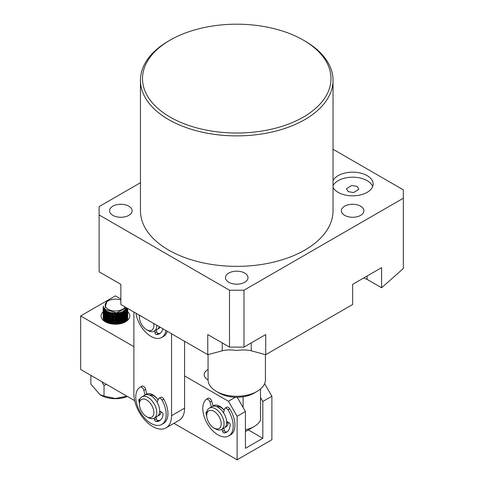 <?xml version="1.0" encoding="UTF-8"?>
<svg xmlns="http://www.w3.org/2000/svg" width="484" height="484" viewBox="0 0 484 484"><rect width="100%" height="100%" fill="white"/><g stroke="black" fill="none" stroke-linecap="round" stroke-linejoin="round"><path stroke-width="0.73" d="M357.138 186.419L351.735 185.463L346.429 188.718L348.141 191.616L353.544 192.572L358.85 189.317L357.138 186.419M333.034 187.435A20.485 11.828 0 0 0 338.153 192.366A20.485 11.828 0 0 0 360.477 194.925A20.485 11.828 0 0 0 373.128 183.999A20.485 11.828 0 0 0 367.126 175.638A20.485 11.828 0 0 0 333.034 180.562M372.662 186.509A20.485 11.828 0 0 0 367.126 180.653A20.485 11.828 0 0 0 333.034 185.584M128.817 206.166A11.271 6.504 0 0 0 116.535 204.756A11.271 6.504 0 0 0 109.578 210.764A11.271 6.504 0 0 0 112.881 215.362A11.271 6.504 0 0 0 125.156 216.778A11.271 6.504 0 0 0 132.114 210.764A11.271 6.504 0 0 0 128.817 206.166M360.61 206.166A11.271 6.504 0 0 0 348.329 204.756A11.271 6.504 0 0 0 341.371 210.764A11.271 6.504 0 0 0 344.675 215.362A11.271 6.504 0 0 0 356.95 216.778A11.271 6.504 0 0 0 363.907 210.764A11.271 6.504 0 0 0 360.61 206.166M244.71 273.079A11.271 6.504 0 0 0 232.429 271.663A11.271 6.504 0 0 0 225.477 277.677A11.271 6.504 0 0 0 228.775 282.275A11.271 6.504 0 0 0 241.056 283.684A11.271 6.504 0 0 0 248.014 277.677A11.271 6.504 0 0 0 244.71 273.079M170.102 117.086A94.241 54.414 0 0 0 303.383 117.086A94.241 54.414 0 0 0 303.383 40.136L304.829 40.971A96.292 55.593 180 0 1 304.835 40.977A96.292 55.593 180 0 1 333.034 80.283A96.292 55.593 180 0 1 273.593 131.648A96.292 55.593 180 0 1 168.656 119.596A96.292 55.593 180 0 1 140.451 80.283A96.292 55.593 180 0 1 168.656 40.977L170.102 40.136A94.241 54.414 0 0 0 170.102 117.086M140.451 80.283L140.451 210.764A96.292 55.593 0 0 0 168.656 250.077A96.292 55.593 0 0 0 273.593 262.128A96.292 55.593 0 0 0 333.034 210.764L333.034 80.283M229.501 347.101L229.501 290.225L243.984 290.225L243.984 347.101L229.501 347.101L207.769 334.553L207.769 354.681L120.849 304.497L120.849 284.368L99.117 271.82L99.117 214.944L229.501 290.225M140.451 182.716L99.117 206.583L99.117 214.944M243.984 347.101L265.716 334.553L265.716 354.681L352.642 304.497L352.642 284.368L381.616 267.64L381.616 287.768L403.341 268.499L403.341 189.855L333.034 149.26M243.984 290.225L403.341 198.216M304.835 40.977L303.383 40.136A94.241 54.414 0 0 0 170.102 40.136M381.616 287.768L367.126 279.407L363.774 277.943M265.716 354.681L251.232 350.803C247.191 349.775 242.363 349.672 236.743 350.507C231.122 349.672 226.294 349.775 222.259 350.803L207.769 354.681M127.407 396.463A20.485 11.828 180 0 1 103.594 396.523A20.485 11.828 180 0 1 100.938 395.228L99.994 394.684L90.859 384.108L90.859 375.36M102.13 382.384L104.024 385.391L104.024 396.1L99.994 394.684M104.024 385.391L106.51 384.399M126.935 396.19L115.44 398.495L104.024 396.1M120.849 300.038A10.243 5.917 0 0 0 114.46 299.166A10.243 5.917 0 0 0 108.18 300.873A10.243 5.917 0 0 0 106.153 307.576A10.243 5.917 0 0 0 116.39 310.946A10.243 5.917 0 0 0 125.12 306.965M123.263 312.416L126.403 307.709L116.517 312.87L104.611 309.234L106.849 301.647L108.18 300.873M103.473 305.948L103.134 307.546L103.903 309.929L113.377 314.176L116.583 314.176L124.896 311.424L127.431 308.296M127.546 308.368L124.896 311.853L116.583 314.612L113.377 314.612L103.903 310.365L103.134 307.981L103.455 306.426M103.183 308.604L103.903 311.599L113.377 315.846L116.583 315.846L124.896 313.094L127.715 308.465L124.896 313.529L116.583 316.282L113.377 316.282L103.903 312.035L103.225 308.822M103.183 310.274L103.903 313.275L113.377 317.522L116.583 317.522L124.896 314.769L127.715 310.056L127.673 309.439M127.637 309.222L127.473 308.604M127.032 308.072L127.304 308.604M127.395 308.822L127.588 309.439M127.637 309.657L127.715 310.492L124.896 315.199L116.583 317.958L113.377 317.958L103.903 313.711L103.225 310.492M103.183 311.95L103.903 314.945L113.377 319.192L116.583 319.192L124.896 316.439L127.715 311.732L127.673 311.109M127.637 310.891L127.473 310.274M127.395 310.056L127.11 309.439M126.983 309.222L126.179 308.163M126.022 308.429L126.844 309.439M126.983 309.657L127.304 310.274M127.395 310.492L127.588 311.109M127.637 311.327L127.715 312.168L124.896 316.875L116.583 319.628L113.377 319.628L103.903 315.38L103.225 312.168M103.183 313.62L103.903 316.621L113.377 320.868L116.583 320.868L124.896 318.115L127.715 313.402L127.673 312.785M127.709 313.62L124.896 318.545L116.583 321.303L113.377 321.303L103.903 317.056L103.225 313.838M103.183 315.296L103.903 318.291L113.377 322.538L116.583 322.538L124.896 319.785L127.715 315.078L127.673 314.455M124.182 310.323L125.295 311.115M125.556 311.333L126.185 311.95M126.378 312.168L126.844 312.785M126.983 313.003L127.304 313.62M127.395 313.838L127.588 314.455M127.637 314.673L127.715 315.514L124.896 320.22L116.583 322.973L113.377 322.973L103.903 318.726L103.225 315.514M117.207 324.153L124.896 321.461L127.715 316.748L127.673 316.131M127.637 315.913L127.473 315.296M127.395 315.078L127.11 314.461M126.983 314.243L126.554 313.626M126.378 313.408L125.792 312.791M125.556 312.567L124.763 311.95M124.448 311.732L123.142 310.988M122.712 311.218L123.245 311.472M127.709 316.966L124.896 321.89L123.359 322.834M127.504 319.797L127.715 318.357M127.703 318.103L127.673 317.8M127.637 317.583L127.473 316.966M127.395 316.748L127.11 316.131M126.983 315.913L126.554 315.296M126.378 315.078L125.792 314.461M125.556 314.243L124.763 313.626M124.448 313.402L123.384 312.785M122.948 312.567L121.212 311.871M127.709 318.641L127.661 319.555M125.556 315.913L124.763 315.296M124.448 315.078L123.384 314.455M122.948 314.237L121.436 313.62M120.764 313.402L117.642 312.743M110.001 313.62L114.266 313.027L119.984 313.62M120.764 313.838L122.464 314.455M125.556 317.589L124.763 316.972M124.448 316.748L123.384 316.131M122.948 315.913L121.436 315.296M120.764 315.078L117.951 314.461M110.001 315.296L114.266 314.697L119.984 315.296M120.764 315.514L122.464 316.131M125.556 319.259L124.763 318.641M124.448 318.424L123.384 317.8M122.948 317.583L121.436 316.966M120.764 316.748L117.951 316.131M110.001 316.966L114.266 316.373L119.984 316.966M120.764 317.183L122.464 317.8M125.556 320.934L124.763 320.317M124.448 320.093L123.384 319.476M122.948 319.259L121.436 318.641M120.764 318.424L117.951 317.806M110.001 318.641L114.266 318.042L119.984 318.641M120.764 318.859L122.464 319.476M124.448 321.769L123.384 321.146M122.948 320.928L121.436 320.311M120.764 320.093L117.951 319.476M110.001 320.311L114.266 319.718L119.984 320.311M120.764 320.529L122.464 321.146M122.948 322.604L121.436 321.987M120.764 321.769L117.951 321.152M110.001 321.987L114.266 321.388L119.984 321.987M120.764 322.205L122.464 322.822M120.764 323.439L117.951 322.822M110.116 323.627L114.266 323.064L119.984 323.657M103.594 307.37L103.225 308.387M103.28 308.604L103.679 307.642M104.006 308.368L103.509 309.222M103.413 309.439L103.225 310.056M103.28 310.274L103.509 309.657M103.612 309.439L104.151 308.611M104.653 309.288L103.993 310.062M103.848 310.28L103.509 310.897M103.413 311.115L103.225 311.732M103.28 311.95L103.509 311.333A14.338 8.282 180 0 1 103.509 311.333M103.612 311.115L103.993 310.498M104.157 310.28L104.865 309.518M105.572 310.165L104.713 310.897M104.502 311.115L103.993 311.732M103.848 311.95L103.509 312.567M103.413 312.785L103.225 313.402M103.28 313.62L103.509 313.003M103.612 312.785L103.993 312.168M104.157 311.95L104.713 311.333M104.943 311.115L105.869 310.395M106.861 311.037L105.724 311.732M105.427 311.95L104.713 312.573M104.502 312.791L103.993 313.408M103.848 313.626L103.509 314.243M103.413 314.461L103.225 315.078M103.28 315.296L103.509 314.679M103.612 314.461L103.993 313.844M104.157 313.626L104.713 313.009M104.943 312.791L105.724 312.168M106.044 311.95L107.279 311.26M108.743 311.896L107.133 312.567M106.716 312.785L105.724 313.408M105.427 313.626L104.713 314.243M104.502 314.461L103.993 315.078M103.848 315.296L103.509 315.913M103.413 316.131L103.225 316.748M103.183 316.966L103.903 319.966L108.47 323.179M103.28 319.083L103.225 317.183M103.28 316.966L103.509 316.348M103.612 316.131L103.993 315.514M104.157 315.296L104.713 314.679M104.943 314.461L105.724 313.844M106.044 313.626L107.133 313.003L106.171 313.705M107.593 312.785L109.396 312.113M112.276 312.749L109.239 313.402M108.585 313.62L107.133 314.243M106.716 314.461L105.724 315.078M105.427 315.296L104.713 315.919M104.502 316.137L103.993 316.754M103.848 316.972L103.509 317.589M103.413 317.806L103.225 318.424M103.28 318.641L103.509 318.024M103.612 317.806L103.993 317.189M104.157 316.972L104.713 316.354M104.943 316.137L105.724 315.514M106.044 315.296L107.133 314.673M107.593 314.455L109.239 313.838M112.016 314.461L109.239 315.078M108.585 315.296L107.133 315.913M106.716 316.131L105.724 316.754M105.427 316.972L104.713 317.589M104.502 317.806L103.993 318.424M103.848 318.641L103.509 319.259M103.612 319.476L103.993 318.859M104.157 318.641L104.713 318.024M104.943 317.806L105.724 317.189M106.044 316.972L107.133 316.348L106.171 317.05M107.593 316.131L109.239 315.514M112.016 316.131L109.239 316.748M108.585 316.966L107.133 317.589M106.716 317.806L105.724 318.424M105.427 318.641L104.713 319.265M104.502 319.482L103.993 320.099M104.157 320.317L104.713 319.7M104.943 319.482L105.724 318.859M106.044 318.641L107.133 318.018L106.171 318.726M107.593 317.8L109.239 317.183M112.016 317.806L109.239 318.424M108.585 318.641L107.133 319.259M106.716 319.476L105.724 320.099M105.427 320.317L104.713 320.934M104.943 321.152L105.724 320.535M106.044 320.317L107.133 319.694L106.171 320.396M107.593 319.476L109.239 318.859M112.016 319.476L109.239 320.093M108.585 320.311L107.133 320.934M106.716 321.152L105.724 321.769M106.044 321.987L107.133 321.364L106.171 322.072M107.593 321.146L109.239 320.529M112.016 321.152L109.239 321.769M108.585 321.987L107.133 322.604M107.593 322.822L109.239 322.205M112.016 322.822L109.293 323.421M120.365 323.554L117.346 322.901M112.615 322.901L109.717 323.536M122.549 322.786L121.042 322.114M120.365 321.884L117.346 321.231M112.615 321.225L109.638 321.884M108.985 322.12L107.539 322.798M124.013 322.041L122.978 321.352M122.549 321.116L121.042 320.444M120.365 320.208L117.346 319.555M112.615 319.555L109.638 320.214M108.985 320.45L107.539 321.122M125.066 321.334L124.321 320.614M124.013 320.366L122.978 319.676M122.549 319.44L121.042 318.768M120.365 318.539L117.346 317.885M112.615 317.879L109.638 318.539M108.985 318.774L107.539 319.452M105.893 320.65L105.234 321.4M126.106 321.297L125.967 320.977M125.822 320.692L125.289 319.918M125.066 319.658L124.321 318.938M124.013 318.696L122.978 318.006M122.549 317.77L121.042 317.099M120.365 316.863L117.346 316.209M112.615 316.209L109.638 316.869M108.985 317.105L107.539 317.776M105.893 318.98L105.234 319.73M105.046 320.003L104.635 320.856L105.343 320.251M126.403 321.037L126.36 320.553M126.294 320.202L125.967 319.307M125.822 319.016L125.289 318.248M125.066 317.988L124.321 317.268M124.013 317.02L122.978 316.33M122.549 316.094L121.042 315.423M120.365 315.193L117.346 314.539M112.615 314.533L109.638 315.193M108.985 315.429L107.539 316.106M105.893 317.304L105.234 318.055M105.046 318.333L104.635 319.186L105.343 318.581M104.538 319.519L104.465 320.674M125.894 321.473L126.203 320.735M126.348 320.13L126.36 318.883M126.294 318.526L125.967 317.631M125.822 317.347L125.289 316.572M125.066 316.312L124.321 315.592M124.013 315.35L122.978 314.661M122.549 314.425L121.042 313.753M120.365 313.517L117.001 312.821M112.917 312.827L109.638 313.523M108.985 313.759L107.539 314.431M107.133 314.679L106.171 315.38M105.893 315.635L105.234 316.385M105.046 316.657L104.635 317.51M104.538 317.849L104.465 319.004M104.568 319.549L105.131 320.759L107.115 322.598M123.263 322.453L126.203 319.059M126.348 318.46L126.36 317.208M126.294 316.857L125.967 315.961M125.822 315.671L125.289 314.902M125.066 314.642L124.321 313.922M124.013 313.674L122.978 312.985M122.549 312.749L120.831 312.005M109.13 312.029L107.539 312.761M105.893 313.959L105.234 314.709M105.046 314.987L104.635 315.84L105.343 315.235M104.538 316.173L104.465 317.329M104.568 317.879L105.131 319.083L107.115 320.922M123.263 320.777L126.203 317.389M126.348 316.784L126.36 315.538M126.294 315.181L125.967 314.285M125.822 314.001L125.289 313.227M125.066 312.966L124.321 312.247M124.013 312.005L122.761 311.194M107.26 311.248L106.171 312.035M105.893 312.289L105.234 313.039M105.046 313.311L104.635 314.164L105.343 313.559M104.538 314.503L104.465 315.659M104.568 316.203L105.131 317.413L107.115 319.252M123.263 319.107L126.203 315.713M126.348 315.114L126.36 313.862M126.294 313.511L125.967 312.616M125.822 312.325L125.289 311.557M125.066 311.297L124.092 310.389M106.014 310.504L105.234 311.363M105.046 311.642L104.635 312.495M104.538 312.827L104.465 313.983M104.568 314.533L105.131 315.737L107.115 317.577M123.263 317.431L126.203 314.043M126.348 313.438L126.36 312.192M126.294 311.835L125.967 310.94M125.822 310.655L125.047 309.603M105.155 309.808L104.635 310.819M104.538 311.158L104.465 312.313M104.568 312.858L105.131 314.068L107.115 315.907M123.263 315.762L126.203 312.368M126.348 311.769L126.36 310.516M126.294 310.165L125.737 308.84M104.611 309.234L104.465 310.637M104.568 311.188L105.131 312.392L107.115 314.231M123.263 314.086L126.203 310.698M126.348 310.093L126.191 308.139M104.477 309.07L105.131 310.722L107.115 312.561M224.171 410.238A12.294 7.097 -120 0 0 213.583 405.659A12.294 7.097 -120 0 0 212.778 406.27A12.294 7.097 -120 0 1 213.129 405.967L212.337 406.421M103.213 318.357L103.388 317.74M103.479 317.522L103.806 316.905M103.951 316.687L104.441 316.07M105.633 315.017L106.601 314.394M107.006 314.176L108.416 313.559M109.045 313.342L111.846 312.688M118.084 312.676L120.964 313.342M121.605 313.559L123.075 314.176M123.505 314.394L124.539 315.017M124.908 314.757L123.958 314.14M123.577 313.922L122.27 313.305M121.714 313.087L119.409 312.41M110.521 312.422L108.313 313.087M107.781 313.305L106.534 313.922M106.171 314.14L105.294 314.757M105.034 314.975L104.411 315.598M104.223 315.816L103.782 316.433M103.655 316.651L103.376 317.268M103.304 317.486L103.171 318.103M103.479 319.198L103.806 318.581M103.951 318.363L104.441 317.746M104.647 317.528L105.343 316.905M105.633 316.687L106.601 316.07M107.006 315.852L108.416 315.229M109.045 315.011L111.616 314.394M113.456 314.183L116.523 314.176M118.362 314.394L120.964 315.011M121.605 315.229L123.075 315.852M123.505 316.07L124.539 316.687M124.908 316.433L123.958 315.81M123.577 315.592L122.27 314.975M121.714 314.757L119.645 314.14M118.586 313.922L115.422 313.614L111.387 313.922M110.34 314.14L108.313 314.757M107.781 314.975L106.534 315.592M106.171 315.81L105.294 316.433M105.034 316.651L104.411 317.268M104.223 317.486L103.782 318.103M103.655 318.321L103.376 318.938M103.951 320.033L104.441 319.416M105.633 318.363L106.601 317.74M107.006 317.522L108.416 316.905M109.045 316.687L111.616 316.07M113.456 315.852L116.523 315.852M118.362 316.07L120.964 316.687M121.605 316.905L123.075 317.522M123.505 317.74L124.539 318.363M124.908 318.103L123.958 317.486M123.577 317.268L122.27 316.651M121.714 316.433L119.645 315.81M118.586 315.592L111.387 315.592M110.34 315.81L108.313 316.433M107.781 316.651L106.534 317.268M106.171 317.486L105.294 318.103M105.034 318.321L104.411 318.944M104.223 319.162L103.782 319.779M105.633 320.033L106.601 319.416M107.006 319.198L108.416 318.575M109.045 318.357L111.616 317.74M113.456 317.528L116.523 317.522M118.362 317.74L120.964 318.357M121.605 318.575L123.075 319.198M123.505 319.416L124.116 319.767M124.908 319.779L123.958 319.156M123.577 318.938L122.27 318.321M121.714 318.103L119.645 317.486M118.586 317.268L115.422 316.959L111.387 317.268M110.34 317.486L108.313 318.103M107.781 318.321L106.534 318.938M106.171 319.156L105.294 319.779M105.034 319.997L104.411 320.614M105.633 321.709L106.601 321.086M107.006 320.868L108.416 320.251M109.045 320.033L111.616 319.416M113.456 319.198L116.523 319.198M118.362 319.416L120.964 320.033M121.605 320.251L123.075 320.868M123.505 321.086L124.116 321.436M124.908 321.449L123.958 320.831M123.577 320.614L122.27 319.997M121.714 319.779L119.645 319.156M118.586 318.938L111.387 318.938M110.34 319.156L108.313 319.779M107.781 319.997L106.534 320.614M106.171 320.831L105.294 321.449M107.006 322.544L108.416 321.921M109.045 321.703L111.616 321.086M113.456 320.874L116.523 320.868M118.362 321.086L120.964 321.703M121.605 321.921L123.075 322.544M123.577 322.284L122.27 321.666M121.714 321.449L119.645 320.831M118.586 320.614L115.422 320.305L111.387 320.614M110.34 320.831L108.313 321.449M107.781 321.666L106.534 322.284M109.082 323.366L111.616 322.761M113.456 322.544L116.523 322.544M118.362 322.761L120.964 323.379M121.714 323.124L119.645 322.501M118.586 322.284L111.387 322.284M110.34 322.501L108.313 323.124M114.067 324.183L116.317 324.201M118.586 323.959L111.616 323.923M123.505 312.724L124.539 313.342M124.854 313.559L125.622 314.183M127.685 317.74L127.709 318.042M126.62 320.831L127.715 317.782L127.419 319.912M124.902 313.087A12.294 7.097 0 0 0 124.116 312.591M127.685 317.268L127.57 316.651M125.58 313.626L125.193 313.305M124.854 315.235L125.622 315.852M127.715 319.458L127.709 319.156M127.637 318.623L127.57 318.321M125.58 315.302L125.193 314.975M124.854 316.905L125.622 317.528M125.58 316.972L125.193 316.651M124.854 318.581L125.622 319.198M125.58 318.647L125.193 318.321M125.58 320.317L125.193 319.997M105.96 322.156L103.14 316.633M103.177 316.506L103.364 315.991M103.455 315.792L103.788 315.205M103.939 314.993L104.435 314.388M127.715 311.672A14.338 8.282 180 0 1 125.568 321.793A14.338 8.282 180 0 1 105.282 321.793A14.338 8.282 180 0 1 103.146 311.66M103.661 311.2A14.338 8.282 180 0 1 104.211 310.776M104.441 310.613A14.338 8.282 180 0 1 105.397 310.02M124.914 309.73A14.338 8.282 180 0 1 125.356 309.966M123.511 310.776L124.769 311.46M108.428 311.775A12.294 7.097 0 0 0 106.946 312.47M106.559 312.694A12.294 7.097 0 0 0 105.621 313.329L106.601 312.724M125.12 313.245L124.182 312.476M127.703 314.225L125.15 322.011M133.887 346.671L80.659 315.937L115.422 295.863L120.849 298.997M264.615 383.637L271.887 396.233L271.887 439.726L237.118 459.8L237.118 416.307L245.436 411.503L245.436 448.305L262.818 438.268L262.818 401.466L260.489 397.431M271.887 396.233L262.818 401.466M235.375 397.237L228.424 401.254L184.592 375.947M208.059 369.522A12.294 7.097 0 0 0 204.169 374.701A12.294 7.097 0 0 0 207.769 379.722L208.059 379.892M80.659 315.937L80.659 369.467L134.685 400.661M173.931 423.319L237.118 459.8M262.818 438.268L248.334 429.907M224.945 427.348A12.294 7.097 -120 0 0 225.877 426.955A12.294 7.097 -120 0 0 228.381 422.32M228.424 401.254L237.118 416.307M237.208 397.255L245.436 411.503M107.006 312.507L108.573 311.829M121.381 311.805L123.075 312.507M117.291 324.147L113.093 324.111M121.321 323.264L115.422 322.362L112.681 322.471M111.157 322.677L108.712 323.251M123.42 322.368L115.422 320.692L112.681 320.801M111.157 321.007L108.694 321.588M108.077 321.787L106.662 322.362M124.896 321.461L115.422 319.016L112.681 319.125M111.157 319.331L108.694 319.912M108.077 320.118L106.662 320.686M106.256 320.886L105.276 321.436M159.417 328.091A12.294 7.097 60 0 1 158.401 328.34M156.774 325.236A12.294 7.097 60 0 1 154.227 331.147A12.294 7.097 60 0 1 152.502 331.697A12.294 7.097 60 0 1 148.08 330.542L146.634 329.701A10.243 5.917 60 0 1 139.392 317.159A10.243 5.917 60 0 1 139.592 315.32M159.254 326.676A12.294 7.097 60 0 1 157.125 329.477L154.227 331.147M153.676 323.451A10.243 5.917 60 0 1 150.318 330.669A10.243 5.917 60 0 1 146.634 329.701M139.392 317.159L139.392 315.483A12.294 7.097 60 0 1 139.392 315.205M245.436 429.798A24.587 14.193 0 0 0 254.13 426.561L254.13 426.561A24.587 14.193 0 0 0 260.489 420.197L260.489 389.009M254.13 393.105L257.028 391.429L254.13 393.105A24.587 14.193 180 0 1 243.107 396.777A24.587 14.193 180 0 1 219.361 393.105L216.463 391.429A28.683 16.559 0 0 0 257.022 391.429A28.683 16.559 0 0 0 257.028 391.429A28.683 16.559 0 0 0 265.426 379.722L265.426 354.603M243.107 407.467L243.107 396.777M245.436 431.577L254.13 426.561L245.436 431.577M208.059 354.603L208.059 379.722A28.683 16.559 0 0 0 216.463 391.429M145.763 394.775A12.294 7.097 60 0 1 146.446 394.242A12.294 7.097 -120 0 0 145.763 394.775M141.915 386.208A21.514 12.421 60 0 1 141.963 386.184A21.514 12.421 60 0 1 142.006 386.153A3.073 1.773 60 0 1 145.617 389.299L146.706 394.091A12.294 7.097 60 0 1 152.72 394.775A12.294 7.097 60 0 1 158.05 399.959M171.554 333.772L171.554 415.683A26.632 15.379 60 0 1 166.036 427.88A26.632 15.379 60 0 1 152.72 426.561A26.632 15.379 60 0 1 133.887 393.94L133.887 312.023M184.592 341.299L184.592 408.157A26.632 15.379 60 0 1 179.074 420.348L166.036 427.88M161.196 411.908A12.294 7.097 60 0 1 158.867 415.46A12.294 7.097 60 0 1 157.935 415.853M160.216 327.226A12.294 7.097 60 0 1 158.867 328.473A12.294 7.097 60 0 1 157.935 328.866M159.417 415.078A12.294 7.097 60 0 1 158.401 415.326M149.635 395.125A10.037 5.796 60 0 1 153.876 395.948A10.037 5.796 60 0 1 157.427 399.094M160.289 411.364A10.037 5.796 60 0 1 159.569 412.332M139.392 404.146L139.392 402.47A12.294 7.097 60 0 1 141.939 396.844A12.294 7.097 60 0 1 148.08 397.455A12.294 7.097 60 0 1 156.114 408.284A12.294 7.097 60 0 1 154.227 418.134A12.294 7.097 60 0 1 148.08 417.529L146.634 416.688A10.243 5.917 60 0 1 139.392 404.146A10.243 5.917 60 0 1 146.634 399.959A10.243 5.917 60 0 1 153.876 412.507A10.243 5.917 60 0 1 146.634 416.688L148.08 417.529M141.939 396.844L144.831 395.168A12.294 7.097 60 0 1 150.978 395.779A12.294 7.097 60 0 1 159.012 406.614A12.294 7.097 60 0 1 157.125 416.464L154.227 418.134M146.458 394.635A12.294 7.097 60 0 1 147.178 393.879M154.305 418.091L154.614 419.791A1.537 0.889 60 0 0 156.132 421.522A17.212 9.934 60 0 0 159.587 420.723A17.212 9.934 60 0 0 163.072 414.401A1.537 0.889 60 0 0 162.007 412.392L159.672 411.001A12.294 7.097 60 0 0 157.197 402.392L158.401 398.961A3.073 1.773 60 0 1 158.921 398.29L160.658 397.285A3.073 1.773 60 0 1 163.78 399.137A21.514 12.421 60 0 1 167.93 413.88A21.514 12.421 60 0 1 163.477 423.439L161.735 424.444A21.514 12.421 60 0 1 145.043 418.563A21.514 12.421 60 0 1 135.768 396.747A21.514 12.421 60 0 1 140.227 387.188A21.514 12.421 60 0 1 140.269 387.158A3.073 1.773 60 0 1 143.881 390.304L144.964 395.095L146.706 394.091M158.921 398.29A3.073 1.773 60 0 1 162.037 400.141A21.514 12.421 60 0 1 166.187 414.885A21.514 12.421 60 0 1 161.735 424.444M139.392 403.408A17.212 9.934 60 0 1 138.854 399.959A1.537 0.889 60 0 1 138.847 399.838A1.537 0.889 60 0 1 139.168 399.155A1.537 0.889 60 0 1 139.955 399.239L139.955 399.239M156.042 417.087L156.35 418.787A1.537 0.889 -120 0 0 157.869 420.517A17.212 9.934 -120 0 0 160.41 420.142M222.059 429.157L222.616 431.389A1.537 0.889 60 0 0 224.201 432.98A17.212 9.934 60 0 0 226.597 432.212A17.212 9.934 60 0 0 230.16 424.559A1.537 0.889 60 0 0 228.986 422.611L226.657 421.491A12.294 7.097 60 0 0 223.584 412.852L224.425 409.101A3.073 1.773 60 0 1 225.012 408.224L226.748 407.219A3.073 1.773 60 0 1 229.706 408.811A21.514 12.421 60 0 1 234.891 423.621A21.514 12.421 60 0 1 230.487 434.934L228.751 435.939A21.514 12.421 60 0 1 212.754 430.772A21.514 12.421 60 0 1 202.832 409.996A21.514 12.421 60 0 1 206.275 399.348A3.073 1.773 60 0 1 206.408 399.252A3.073 1.773 60 0 1 209.959 402.119L211.381 406.935M225.012 408.224A3.073 1.773 60 0 1 227.97 409.815A21.514 12.421 60 0 1 233.155 424.625A21.514 12.421 60 0 1 228.751 435.939M206.71 416.065A17.212 9.934 60 0 1 206.021 412.919A1.537 0.889 60 0 1 206.009 412.785A1.537 0.889 60 0 1 206.323 411.981A1.537 0.889 60 0 1 206.856 411.951M208.011 398.344A3.073 1.773 60 0 1 208.15 398.247A3.073 1.773 60 0 1 211.696 401.115L213.129 405.967M223.796 428.152L224.358 430.385A1.537 0.889 -120 0 0 225.937 431.976A17.212 9.934 -120 0 0 227.426 431.637M214.46 428.316A1.537 0.889 60 0 1 213.577 427.856A17.212 9.934 60 0 1 213.432 427.705M167.282 331.304A21.514 12.421 60 0 1 163.477 336.453L161.735 337.457A21.514 12.421 60 0 1 146.41 332.944A21.514 12.421 60 0 1 136.004 313.251M165.958 330.542A21.514 12.421 60 0 1 161.735 337.457M156.338 329.931L156.737 331.855A1.537 0.889 -120 0 0 158.286 333.536A17.212 9.934 -120 0 0 160.41 333.155M162.854 328.751A17.212 9.934 60 0 1 159.587 333.736A17.212 9.934 60 0 1 156.544 334.541A1.537 0.889 60 0 1 155.001 332.859L154.602 330.935M139.392 316.421A17.212 9.934 60 0 1 139.102 315.042M226.427 426.573A12.294 7.097 60 0 1 225.417 426.821M216.644 406.614A10.037 5.796 60 0 1 221.624 407.909A10.037 5.796 60 0 1 224.165 410.257M227.674 421.975A10.037 5.796 60 0 1 226.579 423.827M206.692 415.472L206.692 413.796A12.294 7.097 60 0 1 209.239 408.169A12.294 7.097 60 0 1 216.287 409.355A12.294 7.097 60 0 1 223.578 420.191A12.294 7.097 60 0 1 221.533 429.459A12.294 7.097 60 0 1 215.386 428.854L213.934 428.019A10.243 5.917 60 0 1 213.184 427.535A10.243 5.917 60 0 1 206.692 415.472A10.243 5.917 60 0 1 214.684 411.769A10.243 5.917 60 0 1 221.17 424.262A10.243 5.917 60 0 1 213.934 428.019M209.239 408.169L211.847 406.663A12.294 7.097 60 0 1 218.895 407.849A12.294 7.097 60 0 1 226.185 418.684A12.294 7.097 60 0 1 224.14 427.959L221.533 429.459M213.468 406.13A12.294 7.097 60 0 1 214.194 405.374M222.259 342.914L222.259 350.803M251.232 342.914L251.232 350.803M367.126 276.007L367.126 279.407M184.592 408.157L171.554 415.683M142.006 386.153L140.269 387.158M138.854 399.959L139.912 399.348M143.881 390.304L145.617 389.299M163.78 399.137L162.037 400.141M156.132 421.522L157.869 420.517M154.614 419.791L156.35 418.787M206.021 412.919L206.771 412.483M209.959 402.119L211.696 401.115M229.706 408.811L227.97 409.815M224.201 432.98L225.937 431.976M222.616 431.389L224.358 430.385M156.544 334.541L158.286 333.536M155.001 332.859L156.737 331.855M127.715 308.465L127.715 308.822M127.715 310.056L127.715 310.492M127.715 311.732L127.715 312.168M127.715 313.402L127.715 313.838M127.715 315.078L127.715 315.514M127.715 316.748L127.715 317.183M127.715 318.424L127.715 318.859M103.134 307.546L103.134 307.981M103.134 309.222L103.134 309.657M103.134 310.891L103.134 311.327M103.134 312.567L103.134 313.003M103.134 314.237L103.134 314.673M103.134 315.913L103.134 316.348M103.134 317.583L103.134 318.018M141.963 386.184L140.227 387.188M208.15 398.247L206.408 399.252"/></g></svg>
